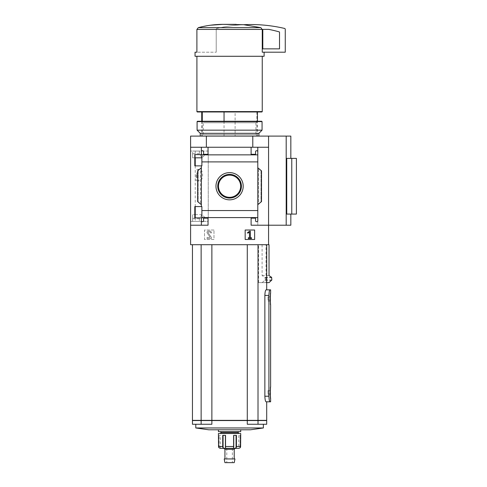 <?xml version="1.0" encoding="UTF-8"?>
<svg xmlns="http://www.w3.org/2000/svg" width="487" height="487" viewBox="0 0 487 487"><rect width="100%" height="100%" fill="white"/><g stroke="black" fill="none" stroke-linecap="round" stroke-linejoin="round"><path stroke-width="0.37" stroke-dasharray="2.44 1.83" d="M208.247 151.049L195.232 151.049L199.366 151.049L199.366 153.74L201.965 157.825L205.447 154.482L208.247 154.482L208.247 221.408L190.594 221.408L190.594 151.049L190.594 221.408L192.633 221.408L192.633 217.975L208.247 217.975L208.247 151.049L190.594 151.049L192.633 151.049L192.633 154.482L208.247 154.482M195.232 217.847L195.232 221.408L199.366 221.408L199.366 218.718L201.965 214.633L205.447 217.975L208.247 217.975M195.232 221.408L208.247 221.408M196.815 175.089C196.845 171.527 197.631 169.64 199.171 169.427C203.718 168.636 203.724 181.529 199.171 180.75C197.637 180.549 196.851 178.662 196.815 175.089M206.372 147.244L206.372 136.104L190.594 136.104L190.594 147.244L252.783 147.244L190.594 147.244L201.362 147.244L201.362 154.598L194.806 154.598L194.806 165.866L201.88 165.866L201.88 154.598L194.806 154.598L201.88 154.598L201.88 165.866L194.806 165.866L194.806 154.598L194.806 157.825L192.633 157.825L192.633 151.049L199.366 151.049M205.447 217.975L192.633 217.975L192.633 214.633L194.806 214.633L194.806 217.847L194.806 206.573L201.88 206.573L201.88 217.847L194.806 217.847L201.88 217.847L201.88 206.573L194.806 206.573L194.806 217.847L201.362 217.847L201.362 225.213L190.594 225.213L190.594 244.705L268.562 244.705L268.562 225.213L251.109 225.213L251.109 218.158L255.565 218.158L255.565 220.757A0.925 0.925 0 0 0 256.497 221.688L256.868 221.688A0.925 0.925 0 0 0 257.793 220.757L257.793 217.598L201.88 217.604L201.88 206.573L194.806 206.573M199.366 221.408L192.633 221.408L192.633 214.633M190.594 147.244L190.594 225.213L208.04 225.213L190.594 225.213M201.88 210.554L257.793 210.554L257.793 167.759L260.983 170.438L257.793 167.759L257.793 204.698L261.507 201.588L258.627 203.998L261.507 201.588L261.507 170.876L257.793 167.759L257.793 161.903L201.88 161.909L201.362 147.244L201.362 154.598M268.562 147.244L252.783 147.244L268.562 147.244L268.562 136.104L268.562 225.213L268.562 147.244L257.793 147.244L257.793 151.701A0.925 0.925 0 0 0 256.868 150.769A0.925 0.925 0 0 1 257.793 151.701L257.793 161.909L201.88 161.909L201.88 165.866L201.362 165.866L201.362 206.573M194.806 165.866L201.362 165.866M257.793 210.554L257.793 217.604L201.88 217.604L201.362 217.847L201.362 225.213L208.04 225.213L208.04 218.158L208.04 225.213L208.04 218.158L203.584 218.158L208.04 218.158L203.584 218.158L203.584 220.757A0.925 0.925 0 0 1 202.659 221.688A0.925 0.925 0 0 0 203.584 220.757A0.925 0.925 0 0 1 202.659 221.688L202.288 221.688A0.925 0.925 0 0 1 201.362 220.757L201.362 225.213M229.578 172.623A13.606 13.606 0 0 1 241.363 193.035A13.606 13.606 0 0 1 217.792 193.035A13.606 13.606 0 0 1 229.578 172.623M201.362 167.759L201.362 204.698L200.522 203.998L201.362 204.698L201.362 167.759L197.649 170.876L198.166 170.438L197.649 170.876L197.649 201.588L201.362 204.698M201.362 217.847L201.362 220.757A0.925 0.925 0 0 0 202.288 221.688A0.925 0.925 0 0 1 201.362 220.757M213.982 230.022L204.516 230.022L204.516 239.488L213.982 239.488L213.982 230.022L204.516 230.022L204.516 239.488L213.982 239.488L213.982 230.022M201.88 154.854L257.793 154.854L201.88 154.854L257.793 154.86L257.793 217.604L201.88 217.604M201.362 151.701A0.925 0.925 0 0 1 202.288 150.769A0.925 0.925 0 0 0 201.362 151.701A0.925 0.925 0 0 1 202.288 150.769L202.659 150.769A0.925 0.925 0 0 1 203.584 151.701A0.925 0.925 0 0 0 202.659 150.769A0.925 0.925 0 0 1 203.584 151.701L203.584 154.3L203.584 151.701L203.584 154.3L208.04 154.3L203.584 154.3L208.04 154.3L208.04 147.244L208.04 154.3L208.04 147.244L201.362 147.244M257.793 220.757A0.925 0.925 0 0 1 256.868 221.688L256.497 221.688A0.925 0.925 0 0 1 255.565 220.757L255.565 218.158L251.109 218.158L251.109 225.213L257.793 225.213L257.793 220.757A0.925 0.925 0 0 1 256.868 221.688L256.497 221.688A0.925 0.925 0 0 1 255.565 220.757L255.565 218.158L251.109 218.158L251.109 225.213L257.793 225.213L257.793 147.244L251.109 147.244L251.109 154.3L255.565 154.3L255.565 151.701A0.925 0.925 0 0 1 256.497 150.769L256.868 150.769L256.497 150.769A0.925 0.925 0 0 0 255.565 151.701L255.565 154.3L251.109 154.3L251.109 147.244L208.04 147.244M257.793 161.909L201.88 161.909M235.099 111.973L201.734 111.973L235.099 111.973L235.099 136.104L201.734 136.104L235.099 136.104M202.282 121.257L202.282 136.104M210.402 25.221L198.306 27.662L260.849 27.662L262.262 29.439L196.894 29.439L196.894 52.194L216.21 52.194L195.05 52.194M222.882 24.35L236.268 24.35L222.882 24.35M290.836 225.213L268.562 225.213L268.562 136.104L206.372 136.104M258.627 203.998L257.793 204.698L258.627 203.998L258.627 168.459L258.627 203.998M200.522 168.459L198.166 170.438L200.522 168.459L200.522 203.998L200.522 168.459M257.793 151.701A0.925 0.925 0 0 0 256.868 150.769L256.497 150.769A0.925 0.925 0 0 0 255.565 151.701L255.565 154.3L251.109 154.3L251.109 147.244M290.836 136.104L268.562 136.104M286.198 225.213L286.198 136.104M286.74 214.073L286.74 158.385L291.768 158.385L291.768 214.073L286.74 214.073M247.286 244.705L211.869 244.705L266.706 244.705L266.03 244.705L266.03 282.63L258.615 282.63L258.615 244.705L247.286 244.705L247.286 420.36L192.45 420.36M211.869 244.705L201.137 244.705L211.869 244.705L211.869 420.36M270.23 300.022L270.23 296.808L270.23 300.022L268.002 300.022L268.002 297.88L268.002 300.022L270.23 300.022M270.23 297.88L270.23 296.808L270.23 297.88L268.002 297.88L268.002 296.808L268.002 297.88L270.23 297.88M270.23 393.77L270.23 390.556L270.23 393.77L268.002 393.77L268.002 391.627L268.002 393.77L270.23 393.77M270.23 391.627L270.23 390.556L270.23 391.627L268.002 391.627L268.002 390.556L268.002 391.627L270.23 391.627M270.23 398.457L270.62 398.457L270.62 386.946L270.23 386.946L270.23 398.457L270.23 386.946M270.023 289.856C269.433 290.167 269.067 292.023 268.915 295.426L268.915 396.229L264.855 396.229L264.855 295.426C265.019 292.023 265.421 290.167 266.06 289.856L266.706 289.856M270.23 304.704L270.62 304.704L270.62 293.198L270.23 293.198L270.23 304.704L270.23 293.198M266.706 401.799L266.06 401.799C265.421 401.489 265.019 399.632 264.855 396.229M266.706 420.36L247.286 420.36M258.013 244.705L258.013 420.36M258.615 244.705L266.03 244.705M266.03 282.63L266.706 282.63M262.097 244.705L262.097 275.563L265.031 277.346L265.299 279.958L262.097 282.63L258.615 282.63M268.562 244.705L269.037 244.705M262.097 275.563L269.037 275.563M262.097 282.63L269.037 282.63M201.137 244.705L192.45 244.705L201.137 244.705L201.137 420.36M252.783 147.244L252.783 136.104M270.23 394.841L268.002 394.841M270.23 390.556L268.002 390.556M270.23 301.094L268.002 301.094M270.23 296.808L268.002 296.808M212.046 420.36L266.334 420.36L212.046 420.549M257.733 420.549L247.11 420.549L266.334 420.549L257.733 420.36M201.423 420.549L192.822 420.549L201.423 420.36M266.706 420.549L192.45 420.549M208.734 429.79L250.421 429.79M211.869 420.549L211.869 424.262L192.45 424.262M195.792 427.97L263.364 427.97M247.286 420.549L247.286 424.262L266.706 424.262M258.013 420.549L258.013 424.262M201.137 420.549L201.137 424.262M260.849 27.662L243.737 24.703L236.268 24.35M195.05 56.279L264.106 56.279M262.262 29.439L262.262 52.194L285.266 52.194L285.266 29.342A0.925 0.925 0 0 0 284.554 28.435A148.511 148.511 0 0 0 216.928 28.435A0.925 0.925 0 0 0 216.21 29.342L216.21 52.194L216.21 29.342A0.925 0.925 0 0 1 216.928 28.435A148.511 148.511 0 0 1 243.737 24.703M229.578 56.279L262.25 56.279L229.578 56.279M196.906 111.602L262.25 111.602M197.278 111.973L261.878 111.973M256.868 111.973L256.868 136.104M224.05 121.257L224.05 136.104M296.406 158.385L291.768 158.385M296.406 214.073L291.768 214.073M254.64 230.022L245.168 230.022L245.168 239.488L254.64 239.488L254.64 230.022M249.661 231.173L247.518 232.676L247.7 233.151L249.46 232.232L249.46 237.766L248.327 237.766L248.327 238.472L251.481 238.472L251.481 237.766L250.348 237.766L250.348 231.173L249.661 231.173M209.623 231.045L208.29 231.045A1.297 1.297 0 0 0 207.225 233.09L210.141 237.248L207.024 237.54L207.024 238.472L211.48 238.472L211.48 237.54L208.089 232.701A0.463 0.463 0 0 1 208.466 231.97L209.623 231.97A0.925 0.925 0 0 1 210.548 232.902L211.48 232.902A1.857 1.857 0 0 0 209.623 231.045L208.29 231.045A1.297 1.297 0 0 0 207.225 233.09L210.141 237.248L207.024 237.54L207.024 238.472L211.48 238.472L211.48 237.54L208.089 232.701A0.463 0.463 0 0 1 208.466 231.97L209.623 231.97A0.925 0.925 0 0 1 210.548 232.902L211.48 232.902A1.857 1.857 0 0 0 209.623 231.045M268.562 225.213L257.793 225.213L268.562 225.213M257.793 167.759L257.793 204.698M197.649 170.876L197.649 201.588L197.649 170.876M261.507 170.876L261.507 201.588L261.507 170.876M229.578 175.137A11.091 11.091 0 0 1 239.184 191.775A11.091 11.091 0 0 1 219.972 191.775A11.091 11.091 0 0 1 229.578 175.137M229.578 174.401A11.828 11.828 0 0 1 239.823 192.146A11.828 11.828 0 0 1 219.333 192.146A11.828 11.828 0 0 1 229.578 174.401M263.181 29.378A0.371 0.371 0 0 0 262.81 29.75L262.81 48.852L279.514 48.852L279.514 32.245A0.371 0.371 0 0 0 279.246 31.886A144.432 144.432 0 0 0 268.781 29.378L263.181 29.378M205.447 154.482L192.633 154.482L192.633 157.825M196.164 175.089L196.164 180.756L196.164 175.089M218.438 433.503L240.718 433.503M238.764 435.36L238.764 448.357L240.042 447.839A1.857 1.838 90 0 0 240.608 446.5L240.608 435.36L238.764 435.36L240.718 435.36M236.432 435.36L236.432 446.5A1.857 1.144 -90 0 1 236.085 447.839L236.085 435.36L233.425 435.36L236.432 435.36M225.621 447.839L225.621 435.36L225.621 447.839A1.857 0.694 -90 0 1 225.402 446.5L225.402 435.36L222.717 435.36L223.07 435.36L222.717 435.36L222.717 446.5A1.857 1.144 90 0 0 223.07 447.839L224.519 448.357L233.784 448.357L233.535 435.36L233.748 446.5A1.857 0.694 90 0 1 233.535 447.839L233.784 448.357L224.008 448.357L235.148 448.357L236.085 447.839M218.438 435.36L218.547 446.5L222.717 446.5M219.113 447.839L219.113 435.36L218.547 435.36L220.392 435.36L219.113 435.36L219.113 447.839L220.307 448.357L224.519 448.357M229.578 429.79L218.438 429.79L229.578 429.79M218.438 431.646L240.718 431.646M229.578 431.646L220.294 431.646L229.578 431.646M221.226 432.578L237.93 432.578M229.578 433.503L220.294 433.503L229.578 433.503M233.784 448.357L234.637 448.357M220.307 448.357L220.392 435.36M224.933 449.282L234.217 449.282M229.578 458.937L224.933 458.937L229.578 458.937M224.203 458.937L234.953 458.937M224.933 462.65L234.217 462.65M229.578 462.65L226.79 462.65L229.578 462.65M229.578 448.357L226.79 448.357L229.578 448.357M233.535 447.839L233.425 435.36L236.085 435.36M257.422 121.257L201.734 121.257L257.422 121.257L257.422 136.104L255.918 134.601L203.237 134.601L255.918 134.601L255.918 122.761L203.237 122.761L255.918 122.761L257.422 121.257M197.46 121.257L261.696 121.257M197.089 121.628L262.067 121.628M197.089 130.163L262.067 130.163M258.907 136.104L200.248 136.104L258.907 136.104M200.248 133.322L258.907 133.322M265.031 277.346L271.612 277.346M265.299 277.803L271.849 277.803M265.299 279.958L271.849 279.958M265.08 280.378L271.661 280.378M268.915 295.426L264.855 295.426M198.166 170.438L198.166 202.026L198.166 170.438M260.983 170.438L260.983 202.026L260.983 170.438M199.366 218.718L192.633 218.718M199.366 153.74L192.633 153.74M236.432 446.5L240.608 446.5M225.402 446.5L233.748 446.5M240.042 447.839L240.042 435.36L240.042 447.839M223.07 447.839L223.07 435.36M195.232 151.049L195.232 157.825M195.232 165.866L195.232 206.573M257.793 210.548L201.88 210.548L257.793 210.548M201.734 121.257L201.734 136.104L203.237 134.601L203.237 122.761L201.734 121.257M201.965 214.633L195.232 214.633M199.171 169.427L196.164 169.427M199.171 180.756L196.164 180.756M226.79 448.357L226.79 462.65M232.36 448.357L232.36 462.65M233.425 448.204L233.425 435.36L233.425 448.204M225.725 448.204L225.725 435.36L225.725 448.204"/><path stroke-width="0.73" d="M201.88 157.825L194.806 157.825L194.806 165.866L194.806 154.598L201.88 154.598L201.88 165.866L194.806 165.866M194.806 206.573L201.88 206.573L201.88 217.847L194.806 217.847L194.806 206.573L194.806 214.633L195.232 214.633M201.362 217.847L201.362 220.757A0.925 0.925 0 0 0 202.288 221.688L202.659 221.688A0.925 0.925 0 0 0 203.584 220.757L203.584 218.158L208.04 218.158L208.04 225.213L190.594 225.213L190.594 136.104L290.836 136.104L290.836 158.385M190.594 225.213L190.594 244.705L268.562 244.705L268.562 225.213L251.109 225.213L251.109 218.158L255.565 218.158L255.565 220.757A0.925 0.925 0 0 0 256.497 221.688L256.868 221.688A0.925 0.925 0 0 0 257.793 220.757L257.793 217.598L201.88 217.598M229.578 172.623A13.606 13.606 0 0 1 241.363 193.035A13.606 13.606 0 0 1 217.792 193.035A13.606 13.606 0 0 1 229.578 172.623M257.793 220.757L257.793 210.554L201.88 210.554M257.793 210.554L257.793 161.903L201.88 161.903M201.362 165.866L201.362 206.573M201.362 220.757L201.362 225.213M257.793 161.903L257.793 151.701A0.925 0.925 0 0 0 256.868 150.769L256.497 150.769A0.925 0.925 0 0 0 255.565 151.701L255.565 154.3L251.109 154.3L251.109 147.244L190.594 147.244M254.64 230.022L245.168 230.022L245.168 239.488L254.64 239.488L254.64 230.022M286.198 136.104L286.198 225.213L268.562 225.213L268.562 147.244L257.793 147.244L257.793 154.854L201.88 154.86M208.04 147.244L208.04 154.3L203.584 154.3L203.584 151.701A0.925 0.925 0 0 0 202.659 150.769L202.288 150.769A0.925 0.925 0 0 0 201.362 151.701L201.362 154.598M201.362 147.244L201.362 151.701M202.282 111.973L202.282 121.257M264.106 52.194L264.106 56.279L195.05 56.279L195.05 52.194L196.894 52.194L196.894 29.439L198.306 27.662C206.299 25.513 214.493 24.411 222.882 24.35L243.737 24.703L260.849 27.662L262.262 29.439L262.262 52.194L285.266 52.194L285.266 29.342A0.925 0.925 0 0 0 284.554 28.435A148.511 148.511 0 0 0 243.737 24.703M268.562 147.244L268.562 136.104M257.793 151.701L257.793 147.244L251.109 147.244M257.793 167.759L261.507 170.876L261.507 201.588L257.793 204.698M201.362 204.698L197.649 201.588L197.649 170.876L201.362 167.759M286.198 225.213L290.836 225.213L290.836 214.073M291.768 214.073L286.74 214.073L286.74 158.385L296.406 158.385L296.406 214.073L291.768 214.073L291.768 158.385M270.62 289.856L270.023 289.856L270.62 289.856L270.62 293.198C270.303 292.857 270.303 305.051 270.62 304.704L270.62 386.946C270.303 386.605 270.303 398.798 270.62 398.457L270.62 401.799L270.023 401.799C269.433 401.483 269.067 399.626 268.915 396.229C269.067 399.626 269.433 401.483 270.023 401.799L270.62 401.799M264.855 396.229L268.915 396.229L268.915 295.426C269.067 292.03 269.433 290.173 270.023 289.856L266.06 289.856C265.421 290.167 265.019 292.023 264.855 295.426L264.855 396.229C265.019 399.626 265.421 401.483 266.06 401.799L270.023 401.799L266.706 401.799L266.706 420.36L258.013 420.36L258.013 244.705M270.023 289.856L266.706 289.856L266.706 244.705M266.706 282.63L269.037 282.63L271.849 279.958L271.612 277.346L269.037 275.563L269.037 244.705L268.562 244.705M206.372 147.244L206.372 136.104M252.783 147.244L252.783 136.104M192.45 244.705L192.45 420.36L258.013 420.36M201.137 244.705L201.137 420.36M211.869 244.705L211.869 420.36M247.286 244.705L247.286 420.36M201.137 420.549L201.137 424.262L192.45 424.262L192.45 420.549L266.706 420.549L266.706 424.262L247.286 424.262L247.286 420.549M250.421 429.79L208.734 429.79L195.792 427.97L263.364 427.97L250.421 429.79M201.137 424.262L211.869 424.262L211.869 420.549M258.013 420.549L258.013 424.262M236.268 24.35L222.882 24.35M222.851 24.35L210.402 25.221M260.849 27.662L198.306 27.662L196.894 29.439L262.262 29.439M262.25 56.279L262.25 111.602L196.906 111.602L196.906 56.279M262.25 111.602L261.878 111.973L197.278 111.973L196.906 111.602M224.05 111.973L224.05 121.257M249.661 231.173L247.518 232.676L247.7 233.151L249.46 232.232L249.46 237.766L248.327 237.766L248.327 238.472L251.481 238.472L251.481 237.766L250.348 237.766L250.348 231.173L249.661 231.173M229.578 174.401A11.828 11.828 0 0 1 239.823 192.146A11.828 11.828 0 0 1 219.333 192.146A11.828 11.828 0 0 1 229.578 174.401M229.578 175.137A11.091 11.091 0 0 1 239.184 191.775A11.091 11.091 0 0 1 219.972 191.775A11.091 11.091 0 0 1 229.578 175.137M263.181 29.378A0.371 0.371 0 0 0 262.81 29.75L262.81 48.852L279.514 48.852L279.514 32.245A0.371 0.371 0 0 0 279.246 31.886A144.432 144.432 0 0 0 268.781 29.378L263.181 29.378M224.008 448.357L224.933 449.282L234.217 449.282L235.148 448.357L238.843 448.357L240.042 447.839A1.857 1.838 90 0 0 240.608 446.5L240.718 433.503L218.438 433.503L218.547 446.5A1.857 1.838 -90 0 0 219.113 447.839A1.857 1.838 -90 0 1 218.547 446.5L222.717 446.5A1.857 1.144 90 0 0 223.07 447.839L223.07 435.36M238.764 448.357L234.637 448.357L236.085 447.839A1.857 1.144 -90 0 0 236.432 446.5L236.432 435.36L233.748 435.36L233.748 446.5A1.857 0.694 90 0 1 233.535 447.839L233.784 448.357L233.535 447.839M225.621 447.839L225.365 448.357L225.621 447.839A1.857 0.694 -90 0 1 225.402 446.5L225.402 435.36L222.717 435.36L222.717 446.5M219.113 447.839L220.307 448.357L224.519 448.357L223.07 447.839M235.148 448.357L224.519 448.357M240.718 429.79L240.718 431.646L218.438 431.646L218.438 429.79M238.861 431.646L237.93 432.578L221.226 432.578L220.294 431.646M234.637 448.357L233.784 448.357M229.578 458.937L224.203 458.937L224.933 462.65L234.217 462.65L234.953 458.937L229.578 458.937M262.067 121.628L261.696 121.257L197.46 121.257L197.089 121.628L197.089 130.163L262.067 130.163L262.067 121.628L197.089 121.628M258.907 136.104L258.907 133.322L200.248 133.322L200.248 136.104M258.907 133.322L262.067 130.163M268.915 295.426L264.855 295.426M233.748 446.5L225.402 446.5M240.608 446.5L236.432 446.5M236.085 447.839L236.085 435.36M195.232 157.825L195.232 165.866M195.232 206.573L195.232 217.847M201.734 111.973L201.734 121.257M195.792 424.262L195.792 427.97M263.364 424.262L263.364 427.97M257.422 111.973L257.422 121.257M221.226 432.578L220.294 433.503M237.93 432.578L238.861 433.503M224.933 449.282L224.933 458.937M234.217 449.282L234.217 458.937M200.248 133.322L197.089 130.163"/></g></svg>
